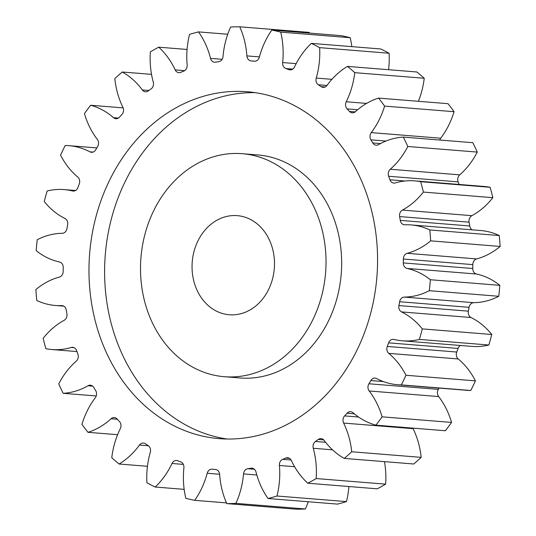 <?xml version="1.0" encoding="UTF-8"?>
<svg xmlns="http://www.w3.org/2000/svg" width="536" height="536" viewBox="0 0 536 536"><rect width="100%" height="100%" fill="white"/><g stroke="black" fill="none" stroke-linecap="round" stroke-linejoin="round"><path stroke-width="0.8" d="M314.056 207.338A111.863 92.628 -85.4 0 0 242.252 153.698A111.863 92.628 -85.4 0 0 155.52 207.117A111.863 92.628 -85.4 0 0 152.485 323.067A111.863 92.628 -85.4 0 0 224.289 376.708A111.863 92.628 -85.4 0 0 311.021 323.288A111.863 92.628 -85.4 0 0 314.056 207.338M242.252 153.698L257.883 154.958A111.863 92.628 94.6 0 1 329.687 208.598A111.863 92.628 94.6 0 1 326.652 324.548A111.863 92.628 94.6 0 1 239.914 377.967L224.289 376.708M227.13 439.024A174.012 144.09 94.6 0 1 123.233 356.467A174.012 144.09 94.6 0 1 125.853 180.183A174.012 144.09 94.6 0 1 255.036 92.641M107.602 355.214A174.012 144.09 -85.4 0 0 219.298 438.649A174.012 144.09 -85.4 0 0 354.216 355.556A174.012 144.09 -85.4 0 0 358.939 175.192A174.012 144.09 -85.4 0 0 247.243 91.75A174.012 144.09 -85.4 0 0 112.326 174.85A174.012 144.09 -85.4 0 0 107.602 355.214M197.369 290.921A49.721 41.172 -85.4 0 0 229.281 314.759A49.721 41.172 -85.4 0 0 267.826 291.015A49.721 41.172 -85.4 0 0 269.173 239.485A49.721 41.172 -85.4 0 0 237.26 215.646A49.721 41.172 -85.4 0 0 198.715 239.384A49.721 41.172 -85.4 0 0 197.369 290.921M151.527 74.357L122.255 71.998A238.647 197.61 -85.4 0 0 114.825 78.638A76.521 63.362 94.6 0 0 122.543 106.577A76.521 63.362 94.6 0 0 122.912 107.334A5.668 4.69 94.6 0 1 122.938 107.388A5.668 4.69 94.6 0 1 121.92 114.483A205.087 169.825 94.6 0 0 119.495 117.156A5.668 4.69 94.6 0 1 115.897 118.711A5.668 4.69 94.6 0 1 113.505 117.672L118.416 118.067M123.139 107.877L90.618 105.257A238.647 197.61 -85.4 0 0 84.447 113.572A76.521 63.362 94.6 0 0 89.177 126.054A76.521 63.362 94.6 0 0 97.364 139.434A5.668 4.69 94.6 0 1 97.967 140.425A5.668 4.69 94.6 0 1 97.626 146.63A205.087 169.825 94.6 0 0 95.696 149.832A5.668 4.69 94.6 0 1 91.442 152.291A5.668 4.69 94.6 0 1 89.894 151.835L93.043 152.09M89.894 151.835A76.521 63.362 94.6 0 0 68.997 145.678A76.521 63.362 94.6 0 0 65.211 145.511A238.647 197.61 -85.4 0 0 60.575 155.132A76.521 63.362 94.6 0 0 77.76 177.034A5.668 4.69 94.6 0 1 79.094 178.783A5.668 4.69 94.6 0 1 79.261 183.962A205.087 169.825 94.6 0 0 77.914 187.553A5.668 4.69 94.6 0 1 73.164 191.057A5.668 4.69 94.6 0 1 72.548 190.957L73.794 191.057M72.548 190.957A76.521 63.362 94.6 0 0 64.173 189.597A76.521 63.362 94.6 0 0 47.155 190.99A238.647 197.61 -85.4 0 0 44.254 201.509A76.521 63.362 94.6 0 0 64.95 218.48A5.668 4.69 94.6 0 1 67.141 220.792A5.668 4.69 94.6 0 1 67.623 224.839A205.087 169.825 94.6 0 0 66.92 228.671A5.668 4.69 94.6 0 1 62.223 233.321A76.521 63.362 94.6 0 0 37.232 239.719A238.647 197.61 -85.4 0 0 36.193 250.667A76.521 63.362 94.6 0 0 59.496 261.977A5.668 4.69 94.6 0 1 62.625 264.617A5.668 4.69 94.6 0 1 63.228 267.484A205.087 169.825 94.6 0 0 63.194 271.384A5.668 4.69 94.6 0 1 59.375 277.079A76.521 63.362 94.6 0 0 35.879 289.554A238.647 197.61 -85.4 0 0 36.743 300.455A76.521 63.362 94.6 0 0 55.376 305.48L63.804 306.156M62.565 305.681L61.64 305.607A5.668 4.69 94.6 0 1 62.102 305.62A5.668 4.69 94.6 0 1 65.74 308.334A5.668 4.69 94.6 0 1 66.263 310.029A205.087 169.825 94.6 0 0 66.906 313.821A5.668 4.69 94.6 0 1 64.126 320.32A76.521 63.362 94.6 0 0 43.148 338.33A238.647 197.61 -85.4 0 0 45.882 348.708A76.521 63.362 94.6 0 0 51.825 349.532L76.936 351.556M74.122 347.703L71.281 347.475A5.668 4.69 94.6 0 1 72.722 347.328A5.668 4.69 94.6 0 1 76.36 350.042A5.668 4.69 94.6 0 1 76.601 350.611A205.087 169.825 94.6 0 0 77.888 354.142A5.668 4.69 94.6 0 1 76.273 361.15A76.521 63.362 94.6 0 0 58.732 383.91A238.647 197.61 -85.4 0 0 60.93 388.64A238.647 197.61 -85.4 0 0 63.215 393.31L96.219 395.97M92.634 386.121L88.005 385.752A5.668 4.69 94.6 0 1 90.383 385.196A5.668 4.69 94.6 0 1 93.78 387.468A205.087 169.825 94.6 0 0 95.656 390.57A5.668 4.69 94.6 0 1 95.951 391.106A5.668 4.69 94.6 0 1 95.281 397.786A76.521 63.362 94.6 0 0 81.941 424.304A238.647 197.61 -85.4 0 0 87.978 432.311L117.605 434.696M117.317 419.252L111.079 418.75A5.668 4.69 94.6 0 1 114.302 417.578A5.668 4.69 94.6 0 1 117.062 418.971A205.087 169.825 94.6 0 0 119.441 421.524A5.668 4.69 94.6 0 1 120.392 422.911A5.668 4.69 94.6 0 1 120.319 428.626A76.521 63.362 94.6 0 0 111.763 457.737A238.647 197.61 -85.4 0 0 119.093 464.015L147.447 466.3M148.378 445.764L139.487 445.048A5.668 4.69 94.6 0 1 143.447 443.044A5.668 4.69 94.6 0 1 145.417 443.761A205.087 169.825 94.6 0 0 148.204 445.644A5.668 4.69 94.6 0 1 149.946 447.694A5.668 4.69 94.6 0 1 150.288 452.33A76.521 63.362 94.6 0 0 146.898 482.762A238.647 197.61 -85.4 0 0 155.192 487.023L184.163 489.355M183.325 464.39L172.002 463.479A5.668 4.69 94.6 0 1 176.532 460.498A5.668 4.69 94.6 0 1 177.617 460.746A205.087 169.825 94.6 0 0 180.679 461.871A5.668 4.69 94.6 0 1 183.319 464.377A5.668 4.69 94.6 0 1 183.895 467.848A76.521 63.362 94.6 0 0 185.804 498.279A238.647 197.61 -85.4 0 0 194.709 500.336L226.48 502.895M219.626 474.246L207.191 473.248A5.668 4.69 94.6 0 1 212.115 469.174A5.668 4.69 94.6 0 1 212.243 469.181A205.087 169.825 94.6 0 0 215.459 469.509A5.668 4.69 94.6 0 1 219.056 472.223A5.668 4.69 94.6 0 1 219.653 474.514A76.521 63.362 94.6 0 0 226.788 503.606A238.647 197.61 -85.4 0 0 235.907 503.378L305.366 508.972A76.521 63.362 94.6 0 0 308.254 501.75M252.885 468.37L251.016 468.216A5.668 4.69 94.6 0 1 251.96 468.183A5.668 4.69 94.6 0 1 255.598 470.896A5.668 4.69 94.6 0 1 256.007 472.028A76.521 63.362 94.6 0 0 261.501 487.338A76.521 63.362 94.6 0 0 268.054 498.514L337.513 504.108A238.647 197.61 -85.4 0 0 346.45 501.602A76.521 63.362 94.6 0 0 348.923 486.541M289.534 458.354L285.795 458.052A5.668 4.69 94.6 0 1 287.698 457.737A5.668 4.69 94.6 0 1 291.336 460.451A5.668 4.69 94.6 0 1 291.363 460.511A76.521 63.362 94.6 0 0 291.725 461.275A76.521 63.362 94.6 0 0 307.798 483.224L377.257 488.819A238.647 197.61 -85.4 0 0 385.625 484.149A76.521 63.362 94.6 0 0 384.473 461.643M255.163 61.225L251.083 60.896A5.668 4.69 94.6 0 1 246.888 55.891A76.521 63.362 94.6 0 0 239.753 26.8L309.212 32.395A76.521 63.362 94.6 0 1 309.52 33.105M280.737 32.127L350.196 37.721A238.647 197.61 -85.4 0 0 341.291 35.664L271.832 30.063A238.647 197.61 -85.4 0 1 280.737 32.127A76.521 63.362 94.6 0 1 282.646 62.558L296.167 63.643M350.196 37.721A76.521 63.362 94.6 0 1 351.837 46.645M319.644 47.644L389.103 53.238A238.647 197.61 -85.4 0 0 380.808 48.977L311.349 43.383A238.647 197.61 -85.4 0 1 319.644 47.644A76.521 63.362 94.6 0 1 316.247 78.075L331.905 79.335M389.103 53.238A76.521 63.362 94.6 0 1 388.553 69.7M354.778 72.668L424.237 78.263A238.647 197.61 -85.4 0 0 416.908 71.985L347.449 66.39A238.647 197.61 -85.4 0 1 354.778 72.668A76.521 63.362 94.6 0 1 346.223 101.773L366.597 103.415M424.237 78.263A76.521 63.362 94.6 0 1 418.395 101.304M384.6 106.101L454.059 111.696A238.647 197.61 -85.4 0 0 448.022 103.689L378.563 98.095A238.647 197.61 -85.4 0 1 384.6 106.101A76.521 63.362 94.6 0 1 371.26 132.62L440.719 138.214A5.668 4.69 -85.4 0 0 439.781 140.03M454.059 111.696A76.521 63.362 94.6 0 1 440.719 138.214M407.809 146.496L477.268 152.09A238.647 197.61 -85.4 0 0 472.786 142.69L403.327 137.095A238.647 197.61 -85.4 0 1 407.809 146.496A76.521 63.362 94.6 0 1 390.268 169.255L459.727 174.85A5.668 4.69 -85.4 0 0 458.113 181.858A205.087 169.825 94.6 0 1 459.064 184.444M477.268 152.09A76.521 63.362 94.6 0 1 459.727 174.85M458.113 181.858L388.654 176.264A205.087 169.825 94.6 0 1 389.94 179.788A5.668 4.69 94.6 0 0 393.819 183.078A5.668 4.69 94.6 0 0 395.26 182.93A76.521 63.362 94.6 0 1 414.717 180.873L484.175 186.468A76.521 63.362 94.6 0 1 490.118 187.292A238.647 197.61 -85.4 0 1 492.852 197.67A76.521 63.362 94.6 0 1 471.874 215.68A5.668 4.69 -85.4 0 0 469.094 222.179A205.087 169.825 94.6 0 1 469.737 225.971A5.668 4.69 -85.4 0 0 472.196 229.844M469.094 222.179L399.635 216.578A205.087 169.825 94.6 0 1 400.278 220.376A5.668 4.69 94.6 0 0 404.439 224.785A5.668 4.69 94.6 0 0 404.901 224.798A76.521 63.362 94.6 0 1 411.166 224.926L480.625 230.52A76.521 63.362 94.6 0 1 499.257 235.545A238.647 197.61 -85.4 0 1 500.122 246.446A76.521 63.362 94.6 0 1 476.625 258.921A5.668 4.69 -85.4 0 0 472.806 264.617A205.087 169.825 94.6 0 1 472.772 268.516A5.668 4.69 -85.4 0 0 476.504 274.023A76.521 63.362 94.6 0 1 499.807 285.333A238.647 197.61 -85.4 0 1 498.768 296.281A76.521 63.362 94.6 0 1 473.777 302.679A5.668 4.69 -85.4 0 0 469.08 307.329A205.087 169.825 94.6 0 1 468.377 311.161A5.668 4.69 -85.4 0 0 471.05 317.52A76.521 63.362 94.6 0 1 491.747 334.491A238.647 197.61 -85.4 0 1 488.845 345.01A76.521 63.362 94.6 0 1 471.827 346.403L402.368 340.809A76.521 63.362 94.6 0 1 393.993 339.449A5.668 4.69 94.6 0 0 393.377 339.348A5.668 4.69 94.6 0 0 388.627 342.852A205.087 169.825 94.6 0 1 387.28 346.444L456.739 352.038A5.668 4.69 -85.4 0 0 458.24 358.966A76.521 63.362 94.6 0 1 475.425 380.868A238.647 197.61 -85.4 0 1 470.789 390.489A76.521 63.362 94.6 0 1 467.003 390.322L397.545 384.727A76.521 63.362 94.6 0 1 376.647 378.563A5.668 4.69 94.6 0 0 375.1 378.108A5.668 4.69 94.6 0 0 370.845 380.573A205.087 169.825 94.6 0 1 368.915 383.769L438.374 389.37A5.668 4.69 -85.4 0 0 438.636 396.566A76.521 63.362 94.6 0 1 451.553 422.428A238.647 197.61 -85.4 0 1 445.383 430.743L375.924 425.149A76.521 63.362 94.6 0 1 353.036 412.733A5.668 4.69 94.6 0 0 350.645 411.695A5.668 4.69 94.6 0 0 347.047 413.249A205.087 169.825 94.6 0 1 344.621 415.916L358.544 417.042M460.471 345.486A5.668 4.69 -85.4 0 0 458.086 348.447A205.087 169.825 94.6 0 1 456.739 352.038M439.158 388.077A205.087 169.825 94.6 0 1 438.374 389.37M412.861 428.123A5.668 4.69 -85.4 0 0 413.089 428.666A76.521 63.362 94.6 0 1 421.175 457.362A238.647 197.61 -85.4 0 1 413.745 464.002L344.286 458.407A76.521 63.362 94.6 0 1 324.186 440.451A5.668 4.69 94.6 0 0 321.084 438.629A5.668 4.69 94.6 0 0 318.277 439.46A205.087 169.825 94.6 0 1 315.463 441.476L325.593 442.294M226.788 503.606L296.247 509.2A238.647 197.61 -85.4 0 0 305.366 508.972M90.618 105.257A76.521 63.362 94.6 0 1 113.505 117.672M61.64 305.607A76.521 63.362 94.6 0 1 55.376 305.48M71.281 347.475A76.521 63.362 94.6 0 1 51.825 349.532M88.005 385.752A76.521 63.362 94.6 0 1 63.215 393.31M111.079 418.75A76.521 63.362 94.6 0 1 87.978 432.311M139.487 445.048A76.521 63.362 94.6 0 1 119.093 464.015M172.002 463.479A76.521 63.362 94.6 0 1 155.192 487.023M207.191 473.248A76.521 63.362 94.6 0 1 194.709 500.336M256.811 474.99L243.518 473.918A76.521 63.362 94.6 0 1 235.907 503.378M243.518 473.918A5.668 4.69 94.6 0 1 247.793 468.705L254.365 469.235M251.016 468.216A205.087 169.825 94.6 0 1 247.793 468.705M268.054 498.514A238.647 197.61 -85.4 0 0 276.991 496.008L346.45 501.602M294.579 466.695L279.397 465.476A76.521 63.362 94.6 0 1 276.991 496.008M279.397 465.476A5.668 4.69 94.6 0 1 282.707 459.332L291.102 460.009M285.795 458.052A205.087 169.825 94.6 0 1 282.707 459.332M307.798 483.224A238.647 197.61 -85.4 0 0 316.166 478.548L385.625 484.149M332.514 449.825L313.265 448.27A76.521 63.362 94.6 0 1 316.166 478.548M313.265 448.27A5.668 4.69 94.6 0 1 315.463 441.476M344.286 458.407A238.647 197.61 -85.4 0 0 351.717 451.768L421.175 457.362M413.089 428.666L343.63 423.072A76.521 63.362 94.6 0 1 351.717 451.768M343.63 423.072A5.668 4.69 94.6 0 1 344.621 415.916M375.924 425.149A238.647 197.61 -85.4 0 0 382.094 416.834L451.553 422.428M438.636 396.566L369.177 390.972A76.521 63.362 94.6 0 1 382.094 416.834M369.177 390.972A5.668 4.69 94.6 0 1 368.915 383.769M458.24 358.966L388.781 353.371A76.521 63.362 94.6 0 1 405.966 375.267A238.647 197.61 -85.4 0 1 401.33 384.895A76.521 63.362 94.6 0 1 397.545 384.727M388.781 353.371A5.668 4.69 94.6 0 1 387.28 346.444M471.05 317.52L401.591 311.925A76.521 63.362 94.6 0 1 422.288 328.896A238.647 197.61 -85.4 0 1 419.387 339.415A76.521 63.362 94.6 0 1 402.368 340.809M401.591 311.925A5.668 4.69 94.6 0 1 398.918 305.56L468.377 311.161M469.08 307.329L399.622 301.735A205.087 169.825 94.6 0 1 398.918 305.56M399.622 301.735A5.668 4.69 94.6 0 1 404.318 297.085L473.777 302.679M476.504 274.023L407.045 268.429A76.521 63.362 94.6 0 1 430.348 279.738A238.647 197.61 -85.4 0 1 429.309 290.686A76.521 63.362 94.6 0 1 404.318 297.085M407.045 268.429A5.668 4.69 94.6 0 1 403.313 262.921L472.772 268.516M472.806 264.617L403.347 259.022A205.087 169.825 94.6 0 1 403.313 262.921M403.347 259.022A5.668 4.69 94.6 0 1 407.166 253.32L476.625 258.921M411.166 224.926A76.521 63.362 94.6 0 1 429.798 229.951A238.647 197.61 -85.4 0 1 430.663 240.845A76.521 63.362 94.6 0 1 407.166 253.32M399.635 216.578A5.668 4.69 94.6 0 1 402.415 210.085L471.874 215.68M414.717 180.873A76.521 63.362 94.6 0 1 420.66 181.697A238.647 197.61 -85.4 0 1 423.393 192.076A76.521 63.362 94.6 0 1 402.415 210.085M388.654 176.264A5.668 4.69 94.6 0 1 390.268 169.255M385.933 141.048L370.885 139.836A205.087 169.825 94.6 0 1 372.761 142.938A5.668 4.69 94.6 0 0 376.158 145.209A5.668 4.69 94.6 0 0 378.537 144.653A76.521 63.362 94.6 0 1 403.327 137.095M370.885 139.836A5.668 4.69 94.6 0 1 371.26 132.62M357.653 109.733L347.1 108.882A205.087 169.825 94.6 0 1 349.479 111.428A5.668 4.69 94.6 0 0 352.239 112.828A5.668 4.69 94.6 0 0 355.462 111.649A76.521 63.362 94.6 0 1 378.563 98.095M347.1 108.882A5.668 4.69 94.6 0 1 346.223 101.773M326.973 85.459L318.337 84.762A205.087 169.825 94.6 0 1 321.124 86.644A5.668 4.69 94.6 0 0 323.094 87.355A5.668 4.69 94.6 0 0 327.054 85.358A76.521 63.362 94.6 0 1 347.449 66.39M318.337 84.762A5.668 4.69 94.6 0 1 316.247 78.075M292.79 69.09L285.856 68.534A205.087 169.825 94.6 0 1 288.924 69.66A5.668 4.69 94.6 0 0 290.01 69.901A5.668 4.69 94.6 0 0 294.539 66.926A76.521 63.362 94.6 0 1 311.349 43.383M285.856 68.534A5.668 4.69 94.6 0 1 282.646 62.558M251.083 60.896A205.087 169.825 94.6 0 1 254.299 61.218A5.668 4.69 94.6 0 0 254.426 61.231A5.668 4.69 94.6 0 0 259.35 57.158A76.521 63.362 94.6 0 1 271.832 30.063M239.753 26.8A238.647 197.61 -85.4 0 0 230.634 27.028A76.521 63.362 94.6 0 0 223.023 56.481A5.668 4.69 94.6 0 1 218.748 61.7A205.087 169.825 94.6 0 0 215.526 62.183A5.668 4.69 94.6 0 1 214.581 62.223A5.668 4.69 94.6 0 1 210.534 58.37L222.125 59.308M122.255 71.998A76.521 63.362 94.6 0 1 142.355 89.954A5.668 4.69 94.6 0 0 145.457 91.777A5.668 4.69 94.6 0 0 148.264 90.946A205.087 169.825 94.6 0 1 151.078 88.922A5.668 4.69 94.6 0 0 153.276 82.129A76.521 63.362 94.6 0 1 150.375 51.851A238.647 197.61 -85.4 0 1 158.743 47.181A76.521 63.362 94.6 0 1 175.178 69.894A5.668 4.69 94.6 0 0 178.843 72.668A5.668 4.69 94.6 0 0 180.746 72.353A205.087 169.825 94.6 0 1 183.835 71.067A5.668 4.69 94.6 0 0 187.144 64.93A76.521 63.362 94.6 0 1 189.55 34.398A238.647 197.61 -85.4 0 1 198.488 31.892A76.521 63.362 94.6 0 1 210.534 58.37M401.33 384.895L470.789 390.489M405.966 375.267L475.425 380.868M419.387 339.415L488.845 345.01M422.288 328.896L491.747 334.491M429.309 290.686L498.768 296.281M430.348 279.738L499.807 285.333M430.663 240.845L500.122 246.446M429.798 229.951L499.257 235.545M423.393 192.076L492.852 197.67M420.66 181.697L490.118 187.292M198.488 31.892L227.746 34.25M158.743 47.181L187.077 49.459M142.355 89.954L148.901 90.484M175.178 69.894L184.619 70.658M246.888 55.891L259.417 56.896M288.924 69.66L291.115 69.834M321.124 86.644L325.158 86.966M349.479 111.428L355.18 111.89M372.761 142.938L380.513 143.561M389.94 179.788L404.935 181M400.278 220.376L469.737 225.971M458.086 348.447L388.627 342.852M383.361 381.578L370.845 380.573M354.33 413.839L347.047 413.249M323.717 439.902L318.277 439.46M64.173 189.597L75.529 190.515M68.997 145.678L96.842 147.923"/></g></svg>
